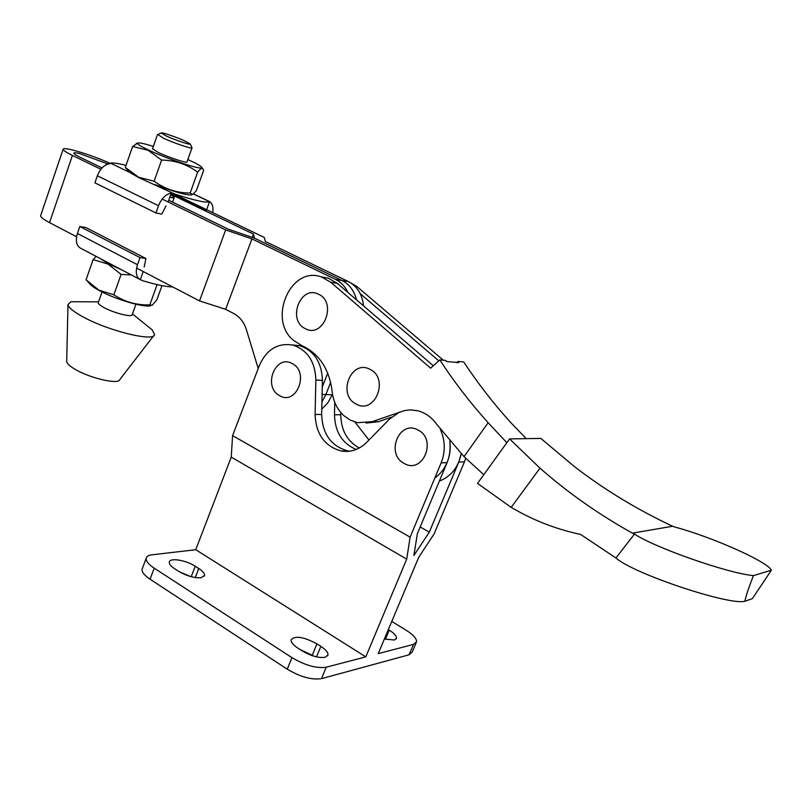 <?xml version="1.0" encoding="UTF-8"?>
<svg xmlns="http://www.w3.org/2000/svg" width="812" height="812" viewBox="0 0 812 812"><rect width="100%" height="100%" fill="white"/><g stroke="black" fill="none" stroke-linecap="round" stroke-linejoin="round"><path stroke-width="1.22" d="M318.619 294.279C300.531 284.474 286.849 320.232 305.312 328.647C323.277 338.929 337.477 302.622 318.619 294.279M370.008 369.369C351.16 358.792 336.899 394.865 356.143 404.041C374.87 415.105 389.679 378.483 370.008 369.369M509.581 438.896L540.863 438.429L573.932 466.2C603.722 489.301 636.608 509.317 672.59 526.237L632.426 533.169C598.566 514.28 567.75 492.61 539.99 468.148L509.581 438.896L477.527 483.404L511.184 507.378L521.263 512.991C539.818 522.786 559.59 529.932 580.59 534.418L615.932 557.996L634.476 534.052L632.426 533.169M443.342 360.234L356.803 286.433L348.043 281.399M433.324 365.765L337.254 283.307L328.251 278.14L320.902 276.811M506.84 442.702L488.134 422.707C470.239 402.823 454.131 381.894 439.82 359.929L430.644 368.181L330.768 282.272L321.725 277.075C291.021 265.047 267.28 319.217 293.416 340.309L301.425 345.364C318.943 353.443 329.164 368.699 332.088 391.13C333.143 401.087 337.031 409.238 343.74 415.561L350.205 420.088L357.453 422.676L372.211 421.661L404.447 410.578L410.283 409.898L417.297 410.659C424.96 412.547 431.314 416.942 436.359 423.854L464.017 456.628L483.779 474.726M615.932 557.996L618.724 560.189C642.292 576.774 730.171 605.468 744.949 601.256C745.67 596.739 748.502 588.192 753.445 575.606C728.019 573.404 654.573 547.592 634.476 534.052M672.59 526.237L674.742 527.029C710.632 536.478 767.37 561.427 771.4 570.186L752.328 598.688L744.949 601.256M511.184 507.378L539.99 468.148M439.82 359.929L445.788 360.437L446.498 361.523L458.739 362.548L458.029 361.472L463.733 361.949C477.75 383.274 493.513 403.574 511.012 422.859L526.227 438.642M366.039 423.082L378.514 421.712L391.567 417.145M458.029 361.472L456.547 362.791M438.815 360.832L360.234 293.68M771.4 570.186L753.445 575.606M97.349 175.768L158.523 205.73L155.945 212.957L94.913 182.842L97.349 175.768C100.262 168.51 104.484 164.481 110.026 163.689L110.564 163.182C112.33 162.633 116.441 163.11 122.927 164.623L126.022 165.384M100.13 258.5L108.514 263.829L121.81 269.919M96.151 256.409L93.116 259.607L108.037 264.093L121.1 274.395L131.422 274.974M150.758 305.667C144.901 308.012 115.01 299.283 99.145 290.463C94.273 287.813 91.127 285.57 89.706 283.723L87.29 281.104M161.984 285.631L156.828 299.872L152.148 305.282L149.794 304.896C136.68 305.302 124.703 301.942 113.863 294.817L98.871 290.117L86.062 279.815L93.116 259.607M153.641 335.752L119.811 379.549C119.151 384.908 89.929 378.301 74.897 369.196C69.73 366.141 67 363.624 66.706 361.624L66.716 361.157M147.845 326.383L152.22 329.926L154.564 334.544C154.473 342.339 106.575 330.494 81.525 316.071C72.989 311.25 68.482 307.423 67.985 304.581L70.918 301.739L81.383 301.79M135.939 304.226L132.234 314.569C132.752 317.817 113.721 313.077 103.692 307.403C100.079 305.393 98.262 303.84 98.242 302.744L98.364 302.379M169.769 197.306C172.753 197.966 174.245 197.996 174.235 197.407L170.682 194.748M190.282 144.008L185.055 141.065C176.305 137.005 160.593 131.706 161.141 133.016L166.277 135.969C175.311 140.171 191.48 145.571 190.282 144.008L192.028 147.784C193.134 149.53 174.113 143.196 163.506 138.243L157.883 134.518M152.504 148.779L158.452 152.554C169.008 157.558 188.029 163.76 186.973 161.882L191.977 147.946M153.336 146.414C143.582 143.379 138.314 142.323 137.512 143.237C137.38 144.231 141.065 146.505 148.555 150.037C168.876 159.7 205.274 171.413 201.599 167.221C200.716 165.952 196.89 163.74 190.13 160.593L187.816 159.538M137.796 142.993L132.63 146.475L148.078 150.261L161.618 160.076C175.148 160.299 187.166 164.339 197.651 172.205C200.056 169.089 201.762 167.891 202.767 168.622L203.619 170.479L196.271 190.79L192.748 194.494L190.14 193.043C176.945 193.012 164.948 189.084 154.118 181.238L138.588 177.229L125.312 167.414L129.23 172.164L138.842 177.635L174.631 194.007C194.89 200.605 206.502 203.142 209.455 201.63L209.587 201.569C212.47 203.568 213.515 207.253 212.724 212.632M191.551 194.89C186.679 195.377 174.56 191.977 155.204 184.669M132.63 146.475L125.312 167.414M161.618 160.076L154.118 181.238M197.651 172.205L190.14 193.043M121.1 274.395L113.863 294.817M157.051 284.789L149.794 304.896M80.692 248.31C76.409 245.681 75.323 240.738 77.424 233.47L79.83 226.518L85.889 227.563L145.927 258.531L140.029 257.617L79.83 226.518M172.804 286.981C166.135 286.778 156.361 284.768 143.47 280.952L140.293 279.683C136.172 277.136 135.239 272.152 137.492 264.732L140.029 257.617M143.206 271.533L140.293 279.683M144.191 266.935L145.927 258.531M206.055 211.252L209.587 201.569M174.631 194.007L171.241 193.175L168.104 201.934M158.523 205.73C161.568 198.29 165.81 194.109 171.241 193.175M155.945 212.957L161.801 214.114L165.983 205.994M354.874 422.007L368.983 440.013M434.755 478.166C446.285 469.326 451.31 457.014 449.828 441.2C450.802 448.671 449.889 455.806 447.097 462.627L441.139 462.881L410.121 537.158L406.7 559.123L365.796 656.867L195.763 549.714L151.895 554.819C148.454 555.246 146.546 556.413 146.17 558.331C145.896 561.122 148.586 564.401 154.219 568.167L291.934 657.649C305.119 665.404 316.558 668.591 326.231 667.2L365.796 656.867M439.363 481.09C451.005 476.492 458.283 467.377 461.206 453.766L458.739 462.109L464.444 461.866L434.044 534.022L418.759 557.235L378.24 653.619L413.521 644.403L416.556 641.815C416.729 638.557 413.196 634.649 405.949 630.102L391.76 621.444M102.058 167.911L79.931 157.183C76.023 155.265 73.993 153.935 73.831 153.194C73.862 152.534 75.689 152.615 79.343 153.468L108.077 164.014M100.891 169.272L72.42 155.427C66.432 152.494 63.326 150.464 63.103 149.327C63.143 148.302 66.016 148.444 71.72 149.784C83.666 152.829 96.526 157.366 110.28 163.374M321.765 409.167L327.835 402.843L332.23 394.794L325.845 394.571L330.667 382.35L325.845 394.571L321.928 401.96L325.845 394.571L322.1 394.429M322.273 386.969L327.733 373.094M258.206 368.506L246.442 329.804C244.016 322.232 239.784 316.812 233.754 313.533L225.645 309.321L251.923 238.911L225.675 229.918L162.156 199.052M173.149 193.581L264.235 237.419L265.341 241.468L348.338 281.541L342.025 280.505C349.373 284.281 354.194 290.726 356.498 299.831C354.194 290.726 349.373 284.281 342.025 280.505L254.42 238.139L342.025 280.505L335.62 279.46C341.01 282.14 345.13 286.494 347.993 292.523M170.845 194.281L253.506 234.13L254.42 238.139L228.416 229.228L168.713 200.249M335.62 279.46L251.923 238.911M332.23 394.794L332.484 394.165M225.645 309.321L199.519 300.927L225.675 229.918M40.762 215.292L40.6 215.769C40.712 217.24 43.686 219.534 49.542 222.63L76.582 236.749M136.578 268.072L199.519 300.927M363.532 305.86C362.274 294.37 357.209 286.26 348.338 281.541M252.288 237.408L253.506 234.13M302.003 650.808C310.915 656.015 318.639 658.177 325.176 657.294L327.997 654.929C328.18 652.452 325.805 649.59 320.852 646.342L316.934 643.845C303.607 636.77 294.989 635.431 291.092 639.815C290.889 642.221 293.203 645.032 298.045 648.25L302.003 650.808M384.391 638.973L394.256 640.029L396.459 638.181C396.591 635.938 394.196 633.258 389.263 630.132L388.349 629.574M178.508 571.232C186.638 575.972 194.149 578.144 201.041 577.748L204.563 575.434C204.725 573.445 202.797 571.14 198.767 568.512L195.225 566.248C185.999 560.107 169.566 557.438 169.302 562.137C169.119 564.066 170.997 566.329 174.935 568.938L178.508 571.232M404.224 463.459C385.121 454.06 399.281 419.256 417.997 430.015C437.516 439.353 422.819 474.665 404.224 463.459M292.147 363.563C275.248 353.799 262.438 387.253 279.714 395.708C296.512 405.878 309.778 371.957 292.147 363.563M416.089 642.901L412.161 652.127L409.106 654.787L321.522 678.629C311.818 680.121 300.389 676.964 287.245 669.179L150.058 579.2C144.445 575.414 141.785 572.095 142.07 569.253L142.486 568.136M458.739 462.109L429.315 532.124L413.887 555.509L417.368 533.657L447.097 462.627M399.605 412.06L389.527 419.053L366.588 442.449C359.198 449.635 350.794 452.497 341.365 451.046C324.709 446.427 315.949 434.217 315.086 414.435L315.868 380.036C315.198 361.888 307.636 350.256 293.193 345.161C277.948 342.512 266.681 349.272 259.383 365.451L232.587 435.618L231.237 457.105L195.763 549.714M349.942 451.167L347.8 450.883C331.215 446.295 322.496 434.176 321.643 414.526L322.425 380.381C321.745 362.355 314.224 350.804 299.841 345.739L292.249 344.927M441.139 462.881C445.544 451.563 445.27 440.368 440.317 429.274M410.121 537.158L232.587 435.618M406.7 559.123L231.237 457.105M299.861 649.427L314.68 656.421M179.371 571.78L190.394 576.479M356.204 449.462C342.207 443.464 334.97 431.872 334.483 414.709L334.767 402.387M429.315 532.124L420.169 526.958M464.444 461.866L465.733 458.323M359.269 448.021C347.211 441.271 341.04 430.198 340.766 414.8L340.817 412.537M356.803 286.433L354.783 286.108M337.254 283.307L330.768 282.272M464.017 456.628L488.134 422.707M378.514 421.712L372.211 421.661M209.455 201.63L193.429 193.987M137.492 264.732L77.424 233.47M110.564 163.182L129.23 172.164M171.119 193.51L206.096 210.359M49.542 222.63L72.42 155.427M106.524 164.603L106.92 163.456M150.058 579.2L154.219 568.167M287.245 669.179L291.934 657.649M321.522 678.629L326.231 667.2M322.425 380.381L315.868 380.036M321.643 414.526L315.086 414.435M409.106 654.787L413.521 644.403M334.483 414.709L340.766 414.8M195.225 566.248L191.216 576.703M198.767 568.512L195.276 577.565M389.263 630.132L385.416 639.267M316.934 643.845L312.397 654.949M320.852 646.342L316.528 656.878M328.251 278.14L321.725 277.075M132.457 313.929L152.22 329.926M174.235 197.407L172.55 202.117M201.599 167.221L202.767 168.622M137.512 143.237L136.284 143.44M161.141 133.016L157.437 134.721L152.443 148.961M102.038 291.965L98.242 302.744M98.546 301.861L70.918 301.739M66.706 361.624L67.985 304.581M80.764 248.31L139.471 279.206M193.51 193.916L209.537 201.559M40.6 215.769L63.103 149.327M142.07 569.253L146.17 558.331M347.8 450.883L341.365 451.046M299.841 345.739L293.193 345.161M204.563 575.434L204.269 576.185M396.459 638.181L396.134 638.942M327.997 654.929L327.601 655.873"/></g></svg>
